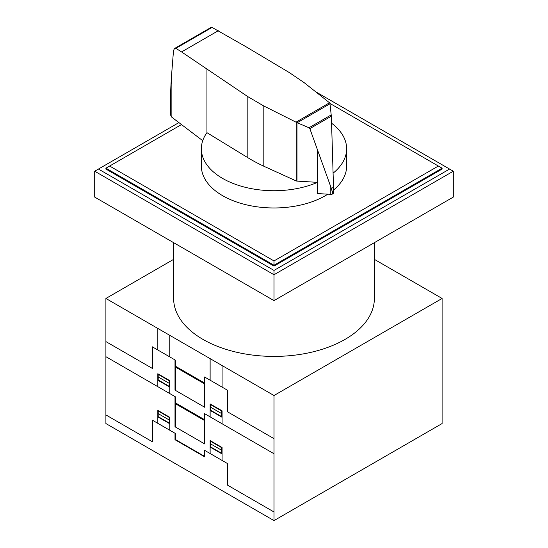 <?xml version="1.0" encoding="UTF-8"?>
<svg xmlns="http://www.w3.org/2000/svg" width="548" height="548" viewBox="0 0 548 548"><rect width="100%" height="100%" fill="white"/><g stroke="black" fill="none" stroke-linecap="round" stroke-linejoin="round"><path stroke-width="0.82" d="M296.975 181.1A1.562 0.904 180 0 1 296.139 180.915L263.821 166.222A154.385 89.132 180 0 1 247.833 157.687L206.939 132.664A72.637 41.936 0 0 0 201.363 148.782A72.637 41.936 0 0 0 222.639 178.443A72.637 41.936 0 0 0 317.539 182.354L296.975 181.1L296.975 122.649L295.995 122.156L329.533 102.791L329.965 103.531L331.334 116.21L332.143 141.74L333.472 186.039L332.794 193.869L331.382 188.491L309.846 128.616L308.976 127.753L296.975 122.649M327.875 194.163A72.637 41.936 180 0 1 222.639 195.691A72.637 41.936 180 0 1 201.363 166.037L201.363 148.782M212.069 27.427L175.867 48.327L174.538 48.498L210.61 27.674L212.069 27.427L246.079 46.785L289.419 72.631L304.202 82.686L329.533 102.791M174.538 48.498L173.511 50.498L171.873 71.254C170.969 82.94 170.503 92.797 170.483 100.818L170.483 114.902L171.853 117.251L202.733 140.685M332.663 193.924L332.663 193.944A2.535 1.466 0 0 0 332.794 193.869A2.535 1.466 0 0 0 333.472 192.869A2.535 1.466 0 0 0 333.451 192.67M297.221 122.711L329.999 103.784M308.976 127.753L331.239 114.902M331.382 188.491L333.431 187.306M295.995 122.156L263.821 105.997L247.833 96.647L181.566 51.93L218.303 30.715M181.566 51.93L175.867 48.327M317.539 150.173L317.539 193.567L330.78 194.335L330.78 187.094M330.78 194.335A2.535 1.466 0 0 0 332.663 193.944M206.945 132.664L206.945 69.377M333.095 173.175A72.637 41.936 0 0 0 346.637 148.782L346.637 166.037A72.637 41.936 180 0 1 333.472 190.115M346.637 148.782A72.637 41.936 0 0 0 331.554 123.197M329.951 103.449L442.099 168.195L442.099 169.058L274 266.109L105.901 169.058L105.901 168.195L181.484 124.56M438.366 166.037L274 260.93L109.634 166.037M105.901 168.195L274 265.246L274 260.93M274 266.109L274 265.246L442.099 168.195M315.518 91.667L449.565 169.058L274 270.424L274 274.733L94.694 171.216L178.901 122.601M274 270.424L98.434 169.058M453.306 171.216L453.306 197.095L274 300.619L274 274.733L453.306 171.216L449.565 169.058M274 300.619L94.694 197.095L94.694 171.216M374.373 242.668L374.373 298.461A100.373 57.951 180 0 1 312.408 352.001A100.373 57.951 180 0 1 203.027 339.438A100.373 57.951 180 0 1 173.627 298.461L173.627 242.668M374.373 259.362L442.099 298.461L274 395.512L105.901 298.461L173.627 259.362M105.901 298.461L105.901 423.549L274 520.6L442.099 423.549L442.099 298.461M274 520.6L274 395.512M204.52 407.157L204.52 376.962L227.673 390.334L227.673 411.904M274 438.647L227.304 411.685L227.304 390.121M187.964 374.305L189.937 374.798L191.903 376.579M192.252 376.784L189.951 374.592L187.649 374.126M197.979 379.23L197.979 380.093M198.171 379.339L198.171 380.202M204.52 379.12L204.89 379.339M204.52 379.552L204.89 379.771M191.937 413.26L189.964 411.48L187.998 410.986M197.979 415.891L197.979 416.754M187.649 410.788L189.951 411.253L192.252 413.445M198.171 416L198.171 416.864M210.124 416.864L210.124 403.924L222.077 410.822L222.077 423.762M210.494 404.136L210.494 410.178L221.7 416.644L221.7 410.603M210.494 407.157L221.7 413.624M210.124 410.397L222.077 417.295M204.52 443.818L204.52 413.624L274 453.744M204.52 416.22L204.89 416.432M210.494 408.883L210.124 408.671M210.494 407.13L210.124 406.945M222.077 415.137L221.7 414.918M222.077 415.569L221.7 415.35M210.494 404.568L221.7 411.041M210.494 404.349L210.124 404.102M175.004 359.926L175.004 390.121L204.89 407.376L204.89 377.182M175.381 390.34L175.381 360.139L152.221 346.768L152.221 368.338M105.901 341.596L152.591 368.551L152.591 346.987M181.915 370.818L181.915 369.955M181.731 369.845L181.731 370.708M175.004 362.084L175.381 362.297M175.381 362.728L175.004 362.516M157.824 386.669L157.824 373.729L169.777 380.634L169.777 393.574M157.824 378.045L158.201 378.257M157.824 378.476L158.201 378.689M169.777 387.1L157.824 380.202M158.201 373.942L158.201 379.983L169.407 386.45L169.407 380.415M169.407 383.436L158.201 376.962M169.407 385.162L169.777 385.374M169.407 383.408L169.777 383.648M169.407 380.846L158.201 374.38M169.777 380.805L169.407 380.627M175.381 399.396L175.004 399.177M181.915 407.479L181.915 406.616M181.731 406.513L181.731 407.37M175.381 366.18L204.52 383.004M204.52 419.665L175.381 402.842M175.381 367.044L204.52 383.867M175.381 403.705L204.52 420.528M157.824 350.001L157.824 328.437M169.777 356.906L169.777 335.342M210.124 380.202L210.124 358.632M222.077 387.1L222.077 365.537M105.901 356.693L175.381 396.807L175.381 427.002M274 511.976L227.304 485.014L227.304 463.45M227.673 485.233L227.673 463.663L204.52 450.292L204.52 456.333L175.381 439.51L175.381 433.468L152.221 420.097L152.221 441.667M210.124 453.525L210.124 440.585L222.077 447.49L222.077 460.43M175.004 433.256L175.004 439.722L204.89 456.977L204.89 450.511M210.494 441.236L221.7 447.702M210.494 440.804L210.494 446.839L221.7 453.312L221.7 447.271M210.124 443.606L221.7 450.292M210.124 447.058L222.077 453.956M210.494 445.551L210.124 445.332M210.494 441.01L210.124 440.763M222.077 451.799L221.7 451.586M222.077 452.237L221.7 452.018M105.901 414.925L152.591 441.88L152.591 420.316M157.824 423.33L157.824 410.39L169.777 417.295L169.777 430.235M157.824 415.137L158.201 415.357M169.777 423.768L157.824 416.864M157.824 414.706L158.201 414.925M169.407 417.508L158.201 411.041M169.407 420.097L158.201 413.63M158.201 410.61L158.201 416.651L169.407 423.118L169.407 417.083M169.407 421.823L169.777 422.042M169.777 420.316L169.407 420.069M169.777 417.473L169.407 417.288M175.004 396.588L175.004 426.782L204.89 444.038L204.89 413.843M309.846 128.616L331.334 116.21M171.873 117.265L171.873 71.254M247.833 157.687L247.833 96.647M296.139 180.915L296.139 122.266M263.821 166.222L263.821 105.997M333.472 192.869L333.472 186.039"/></g></svg>
